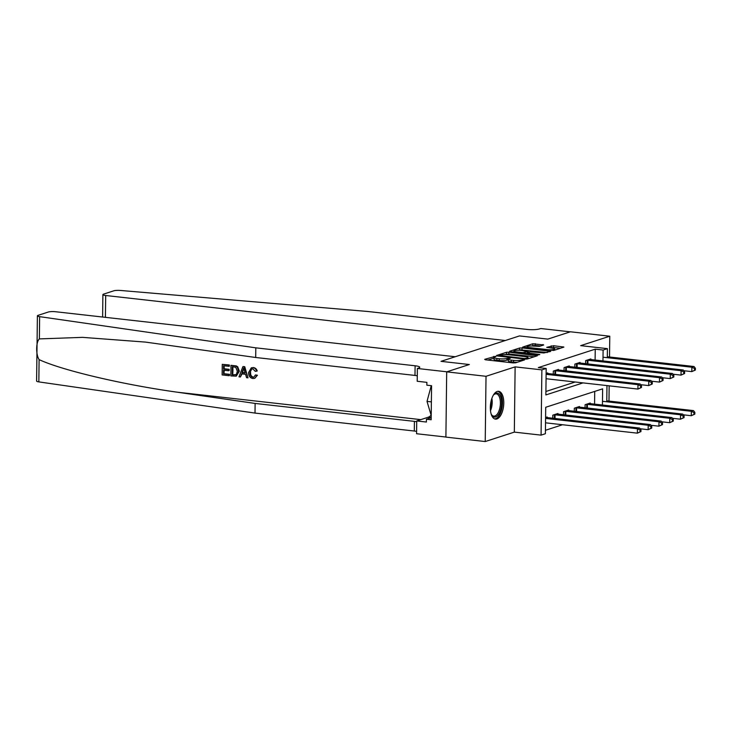 <?xml version="1.0" encoding="UTF-8"?>
<svg xmlns="http://www.w3.org/2000/svg" width="732" height="732" viewBox="0 0 732 732"><rect width="100%" height="100%" fill="white"/><g stroke="black" fill="none" stroke-linecap="round" stroke-linejoin="round"><path stroke-width="1.1" d="M495.354 356.356L484.685 359.339L485.38 359.787L513.178 362.916L515.575 362.816L524.569 359.906L521.239 360.034A5.636 1.034 0.7 0 1 513.589 360.364L511.275 360.098A5.636 1.034 0.7 0 1 508.347 359.156A5.636 1.034 0.7 0 1 509.042 358.662L510.36 358.177L509.719 357.975L506.883 358.424A5.636 1.034 0.7 0 1 499.224 358.744L496.909 358.479A5.636 1.034 0.7 0 1 493.981 357.536A5.636 1.034 0.7 0 1 494.676 357.042L495.994 356.566L495.354 356.356M493.981 358.122L487.869 360.062M508.337 359.741L506.855 360.181L506.883 358.424M497.22 391.455A14 6.588 96.4 0 0 490.376 405.94A14 6.588 96.4 0 0 495.482 419.125A14 6.588 96.4 0 0 496.882 418.969A14 6.588 96.4 0 0 503.726 404.494A14 6.588 96.4 0 0 498.62 391.309A14 6.588 96.4 0 0 497.22 391.455M543.693 344.982L532.804 343.756L522.602 347.142L553.703 350.472L563.914 347.078L553.575 345.724L546.694 347.361L552.276 348.185A4.712 0.869 0.7 0 1 554.728 348.972A4.712 0.869 0.7 0 1 547.756 349.649L529.456 347.59A4.712 0.869 0.7 0 1 527.003 346.794A4.712 0.869 0.7 0 1 533.985 346.126L539.42 346.364L543.693 344.982M595.107 360.08L595.235 349.164L603.104 350.052L607.414 348.652L607.304 357.692M102.617 317.029L102.892 294.603A5.38 0.988 0.7 0 1 103.551 294.136L113.771 290.824A5.38 0.988 0.7 0 1 120.478 290.458L368.004 311.503L527.296 329.446A8.967 1.647 0.7 0 0 539.475 328.933L540.774 328.522L570.274 331.843L547.801 339.117L570.438 331.788L609.774 336.217L580.668 345.641L607.414 348.652M446.694 371.856L486.021 376.294L485.224 441.542L445.898 437.114L446.694 371.856L469.331 364.527L441.012 361.343L519.482 335.924L547.801 339.117L519.482 335.924L505.3 340.517L105.692 295.499L105.417 317.34M485.224 441.542L514.331 432.118L515.127 366.869L486.021 376.294M515.127 366.869L541.872 369.88L546.191 368.48L545.862 394.932L583.038 382.891M595.235 349.164L538.322 367.592L546.191 368.48M508.877 352.183L506.48 352.284L496.497 355.514L497.193 355.962L524.99 359.092L527.379 358.991L537.37 355.761L508.877 352.183L508.85 353.94L504.796 354.581M509.655 351.25L519.647 348.02L522.035 347.92L550.748 351.342L543.867 352.98L530.206 351.808L527.15 352.879L539.804 354.498L538.615 354.883L509.655 351.561M608.978 401.081L609.17 385.837M609.518 356.996L609.774 336.217M545.907 391.483L575.169 382.012M547.692 373.558L547.701 372.899L546.127 373.412M553.273 374.189L553.31 371.087L558.479 369.413L558.479 370.063M564.052 370.694L564.088 367.592L569.267 365.918L569.258 366.576M574.83 367.208L574.867 364.106L580.046 362.432L580.037 363.081M585.609 363.713L585.646 360.611L590.825 358.936L590.816 359.595M545.432 430.288L562.56 424.734M594.567 404.165L594.723 391.41M547.161 417.643L547.161 416.984L545.587 417.496M552.733 418.274L552.77 415.172L557.949 413.498L557.94 414.156M563.512 414.779L563.548 411.686L568.727 410.002L568.718 410.661M574.291 411.293L574.327 408.191L579.506 406.516L579.497 407.175M585.069 407.797L585.106 404.695L590.285 403.021L590.276 403.68M602.427 405.052L602.628 388.848L545.715 407.276L545.386 433.728L541.076 435.128L541.872 369.88M514.331 432.118L541.076 435.128M606.965 385.59L606.764 401.777M602.967 360.968L603.104 350.052M493.981 357.536L493.963 359.302A5.636 1.034 0.7 0 0 496.891 360.245L496.909 358.479M506.855 360.181A5.636 1.034 0.7 0 1 499.206 360.501L496.891 360.245M508.347 359.156L508.328 360.913A5.636 1.034 0.7 0 0 511.247 361.864L511.275 360.098M517.24 362.276A5.636 1.034 0.7 0 1 513.571 362.12L511.247 361.864M534.168 356.795L508.85 353.94M499.59 355.459L524.478 358.515L527.379 358.049A5.636 1.034 0.7 0 0 528.074 357.564A5.636 1.034 0.7 0 0 525.146 356.621L508.466 354.736A5.636 1.034 0.7 0 0 500.816 355.057L499.59 355.459M512.839 351.982L513.91 351.635M518.146 350.262L519.629 349.777L519.647 348.02M547.335 352.531L519.629 349.777M520.891 350.39A4.712 0.869 0.7 0 0 513.919 351.067A4.712 0.869 0.7 0 0 516.362 351.863L522.813 352.586L528.037 351.57L520.891 350.39M560.492 348.267L553.557 347.49L550.089 347.938M540.5 346.016L535.174 345.422L531.341 345.989M526.994 347.389L525.997 347.718M640.939 431.587L640.967 429.821L640.097 430.096L640.079 431.862L640.939 431.587L637.371 433.161L637.426 428.751L639.585 428.055L545.761 417.441M545.523 422.822L637.371 433.161L640.079 431.862M545.578 418.411L637.426 428.751L640.097 430.096M639.585 428.055L640.967 429.821M641.479 387.493L641.497 385.727L640.637 386.011L640.619 387.777L641.479 387.493L637.911 389.076L637.965 384.666L546.118 374.317M640.637 386.011L637.965 384.666L640.116 383.971L546.301 373.357M640.619 387.777L637.911 389.076L546.063 378.728M641.497 385.727L640.116 383.971M229.025 375.708L222.125 374.93L222.263 364.353L228.915 365.103L228.896 366.32L223.571 365.726L223.535 368.983L228.494 369.541L228.485 370.758L223.516 370.2L223.48 373.86L229.043 374.491L229.418 375.589A23.369 10.998 96.4 0 0 229.555 374.327L223.992 373.695A23.369 10.998 96.4 0 0 224.202 370.282M228.485 370.758L229.171 370.538A23.369 10.998 96.4 0 0 229.18 369.321L224.221 368.763A23.369 10.998 96.4 0 0 224.102 365.78M228.896 366.32L229.409 366.156A23.369 10.998 96.4 0 0 229.299 364.975L222.263 364.353M236.262 376.157L239.346 371.216L237.717 366.796L236.271 365.909L230.973 365.332L235.869 366.037L237.232 366.952L238.65 371.444L236.262 376.157L230.845 375.919L230.973 365.332M256.786 375.443L254.828 378.279L257.435 375.232L255.459 374.949L257.435 375.232M253.281 377.136C251.296 376.513 250.408 374.949 250.6 372.46L249.905 372.68C249.758 375.141 250.719 376.687 252.778 377.3L253.281 377.136M252.988 367.684C254.855 367.949 256.054 369.111 256.593 371.17L257.225 370.959C256.566 368.965 255.276 367.83 253.363 367.555L251.296 367.839L253.363 367.555M255.807 347.837L415.108 365.78A8.967 1.647 -179.3 0 1 419.765 367.281A8.967 1.647 -179.3 0 1 418.658 368.059L417.368 368.48L446.868 371.801L469.331 364.527L441.012 361.343L455.194 356.74L55.586 311.731A5.38 0.988 0.7 0 0 48.275 312.033L38.064 315.346A5.38 0.988 0.7 0 0 37.396 315.812A5.38 0.988 0.7 0 0 39.638 316.645L255.807 347.837L255.688 357.49L145.485 342.091L82.515 337.361L39.363 338.907C35.905 341.972 35.749 354.462 39.107 359.622C62.055 370.319 122.454 384.565 177.226 392.187L255.129 403.433L414.422 421.376A8.967 1.647 -179.3 0 1 416.718 421.733M247.992 377.849L244.753 366.723L243.253 366.549L244.369 366.842L247.992 377.849L246.574 377.685L245.54 374.308L241.514 373.86L240.407 376.989L238.989 376.834L242.868 366.677M240.407 376.989L242.164 373.649M255.129 403.433L255.011 413.086L414.303 431.029A8.967 1.647 -179.3 0 1 416.6 431.386M417.277 375.791A8.967 1.647 -179.3 0 0 414.989 375.434L255.688 357.49M39.107 359.622L38.833 381.894L255.011 413.086M417.368 368.48L417.213 381.262L426.884 382.36L426.848 385.178L431.569 385.709L431.157 419.747L426.436 419.216L426.399 422.035L416.728 420.946L416.572 433.728L445.898 437.031M431.121 415.218A20.185 9.498 -83.6 0 1 427.982 417.304L416.728 420.946M38.833 381.894A5.38 0.988 -179.3 0 1 36.6 381.061L37.396 315.812M431.175 417.679L426.436 419.216M252.778 377.3L253.794 377.209L255.459 374.949M256.593 371.17L255.258 371.334L252.915 368.891L251.771 368.983L249.905 372.68M254.425 378.407L252.888 378.536C249.987 377.922 248.551 375.928 248.578 372.542L251.296 367.839M242.933 369.861L241.935 372.68L245.156 373.046L243.6 367.986L242.612 372.46L241.935 372.68M245.064 372.734L242.612 372.46M232.19 374.848L236.372 374.564L237.324 371.27L235.759 367.318L232.291 366.705L232.19 374.848L232.703 374.683A23.369 10.998 96.4 0 0 232.822 366.769M235.667 374.994L236.372 374.564M238.65 371.444L239.346 371.216M237.232 366.952L237.717 366.796M234.139 375.068L232.703 374.683M229.043 374.491L229.555 374.327M223.48 373.86L223.992 373.695M228.494 369.541L229.18 369.321M223.535 368.983L224.221 368.763M102.892 294.603A5.38 0.988 0.7 0 0 105.692 295.499M651.718 428.092L651.745 426.326L650.876 426.61L650.858 428.376L651.718 428.092L648.149 429.675L648.204 425.265L650.364 424.569L556.54 413.955M640.143 428.769L648.149 429.675L650.858 428.376M554.17 414.715L648.204 425.265L650.876 426.61M650.364 424.569L651.745 426.326M662.497 424.606L662.524 422.84L661.664 423.114L661.637 424.88L662.497 424.606L658.928 426.18L658.983 421.769L661.142 421.074L567.318 410.46M650.922 425.283L658.928 426.18L661.637 424.88M564.958 411.228L658.983 421.769L661.664 423.114M661.142 421.074L662.524 422.84M673.284 421.11L673.303 419.345L672.443 419.628L672.415 421.394L673.284 421.11L669.707 422.693L669.762 418.283L671.921 417.588L578.097 406.974M661.701 421.788L669.707 422.693L672.415 421.394M575.736 407.733L669.762 418.283L672.443 419.628M671.921 417.588L673.303 419.345M652.258 384.007L652.285 382.241L651.416 382.516L651.398 384.282L652.258 384.007L648.689 385.581L648.744 381.18L554.71 370.63M651.416 382.516L648.744 381.18L650.904 380.475L557.079 369.861M651.398 384.282L648.689 385.581L640.683 384.684M652.285 382.241L650.904 380.475M663.036 380.512L663.064 378.746L662.195 379.03L662.176 380.796L663.036 380.512L659.468 382.095L659.523 377.685L565.488 367.144M662.195 379.03L659.523 377.685L661.682 376.989L567.858 366.375M662.176 380.796L659.468 382.095L651.462 381.189M663.064 378.746L661.682 376.989M673.815 377.026L673.843 375.26L672.983 375.534L672.955 377.3L673.815 377.026L670.247 378.6L670.302 374.198L576.267 363.648M672.983 375.534L670.302 374.198L672.461 373.494L578.637 362.88M672.955 377.3L670.247 378.6L662.24 377.703M673.843 375.26L672.461 373.494M684.063 417.615L684.081 415.858L683.221 416.133L683.194 417.899L684.063 417.615L680.486 419.198L680.54 414.788L682.7 414.092L588.885 403.478M672.479 418.301L680.486 419.198L683.194 417.899M586.515 404.247L680.54 414.788L683.221 416.133M682.7 414.092L684.081 415.858M684.603 373.53L684.621 371.764L683.761 372.048L683.734 373.814L684.603 373.53L681.025 375.113L681.08 370.703L587.055 360.162M683.761 372.048L681.08 370.703L683.24 370.008L589.416 359.394M683.734 373.814L681.025 375.113L673.019 374.208M684.621 371.764L683.24 370.008M493.185 395.445A12.115 5.7 -83.6 0 1 493.917 394.548A12.115 5.7 -83.6 0 1 498.831 393.825A12.115 5.7 -83.6 0 1 500.761 409.389A12.115 5.7 -83.6 0 1 492.755 416.325A12.115 5.7 -83.6 0 1 491.629 414.916A12.115 5.7 -83.6 0 1 491.117 413.882M491.392 414.477A11.218 5.28 96.4 0 0 492.197 415.401A11.218 5.28 96.4 0 0 493.752 416.124A11.218 5.28 96.4 0 0 499.993 407.312A11.218 5.28 96.4 0 0 497.815 394.566A11.218 5.28 96.4 0 0 496.259 393.843A11.218 5.28 96.4 0 0 493.597 394.923M494.649 418.905A13.908 6.542 96.4 0 0 502.051 407.523A13.908 6.542 96.4 0 0 499.279 392.151A13.908 6.542 96.4 0 0 497.76 391.327M431.258 385.673L427.012 401.392L431.203 415.492M431.377 401.877L427.012 401.392M694.842 414.129L694.86 412.363L694 412.647L693.982 414.404L694.842 414.129L691.273 415.712L691.319 411.302L693.479 410.606L606.773 400.834M683.258 414.806L691.273 415.712L693.982 414.404M602.473 401.292L691.319 411.302L694 412.647M693.479 410.606L694.86 412.363M695.382 370.044L695.4 368.278L694.54 368.553L694.512 370.319L695.382 370.044L691.804 371.618L691.859 367.217L603.012 357.207M694.54 368.553L691.859 367.217L694.018 366.512L607.313 356.749M694.512 370.319L691.804 371.618L683.798 370.721M695.4 368.278L694.018 366.512M493.661 358.186L493.679 356.429M522.392 360.611L522.401 359.659M508.017 359.805L508.045 358.04M499.206 360.501L499.224 358.744M513.571 362.12L513.589 360.364M521.23 360.986L521.239 360.034M536.666 355.99L536.675 355.313M506.462 354.041L506.48 352.284M500.066 356.283L500.075 355.77M524.469 359.037L524.478 358.515M526.143 359.147L526.152 358.451M527.369 359L527.379 358.049M522.017 349.676L522.035 347.92M549.823 351.726L549.833 351.049M528.056 353.693L528.065 353.181M516.362 352.376L516.362 351.863M522.804 353.099L522.813 352.586M525.192 353.373L525.201 352.485M528.028 352.513L528.037 351.57M529.446 348.103L529.456 347.59M547.746 350.171L547.756 349.649M551.169 347.59L551.187 345.824M553.557 347.49L553.575 345.724M562.99 347.462L563 346.785M532.786 345.522L532.804 343.756M535.174 345.422L535.202 343.656M542.988 345.211L542.998 344.534M177.226 392.187L420.799 419.628M414.422 421.376L414.303 431.029M414.989 375.434L415.108 365.78M39.638 316.645L39.363 338.907M431.175 417.661L427.982 417.304M554.371 418.457L554.417 414.724M555.021 418.53L555.066 414.77M565.15 414.971L565.196 411.238M565.799 415.044L565.845 411.283M575.928 411.476L575.974 407.742M576.578 411.549L576.624 407.788M555.606 370.685L555.561 374.445M554.957 370.639L554.911 374.372M566.385 367.19L566.339 370.95M565.735 367.144L565.69 370.877M577.164 363.703L577.118 367.464M576.514 363.658L576.468 367.391M586.707 407.989L586.753 404.256M587.357 408.063L587.403 404.302M587.942 360.208L587.897 363.969M587.293 360.162L587.247 363.896M491.877 398.4A11.218 5.28 -83.6 0 1 490.486 410.707M490.33 408.365A10.843 5.106 96.4 0 0 491.199 400.642M499.425 356.219L499.434 355.56M528.056 358.772L528.074 357.564M527.141 353.593L527.15 352.879M513.91 352.101L513.919 351.067M528.248 352.449L528.257 351.415M526.994 347.828L527.003 346.794M554.71 350.143L554.728 348.972"/></g></svg>
